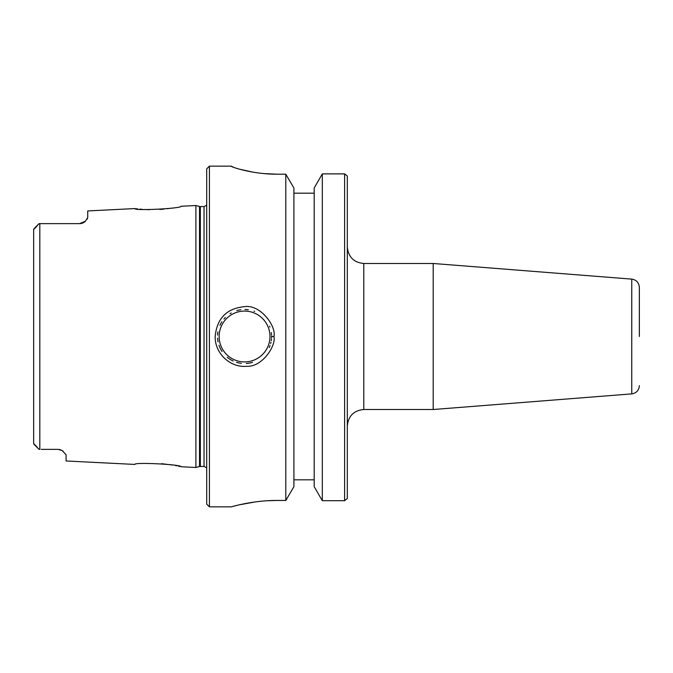 <?xml version="1.0" encoding="UTF-8"?>
<svg xmlns="http://www.w3.org/2000/svg" width="673" height="673" viewBox="0 0 673 673"><rect width="100%" height="100%" fill="white"/><g stroke="black" fill="none" stroke-linecap="round" stroke-linejoin="round"><path stroke-width="1.01" d="M363.799 263.488L433.202 263.488L433.202 409.512L363.799 409.512L363.799 263.488C353.796 262.512 348.303 257.01 347.318 247.008M347.318 498.474L347.318 176.074M639.35 336.5L639.35 287.337L639.35 336.5M231.26 166.231C230.763 166.811 252.358 174.332 277.015 174.189L285.789 174.189L293.908 187.994L293.908 486.672L285.789 500.451L277.015 500.451C253.671 500.291 232.723 506.475 231.411 506.819C228.862 507.661 251.18 500.333 277.015 500.451L267.156 500.754M277.015 174.189L263.766 173.575M253.183 172.187L239.798 169.251M233.994 167.476L231.26 166.147L209.412 166.147L209.412 506.853L231.285 506.853M322.317 173.878L322.317 500.695L314.19 486.672L314.19 187.994L322.317 173.878L344.61 173.878L347.201 175.956M344.61 173.878L344.61 500.695L322.317 500.695M347.226 498.567L344.61 500.695M217.572 338.157A27.038 27.038 0 0 0 218.06 341.884M218.969 345.224A27.038 27.038 0 0 0 222.048 351.466M227.222 357.245A27.038 27.038 0 0 0 233.178 361.022M236.534 362.318A27.038 27.038 0 0 0 241.321 363.344M246.326 363.479A27.038 27.038 0 0 0 252.56 362.326M269.234 347.571A27.038 27.038 0 0 0 270.058 345.518M270.681 343.499A27.038 27.038 0 0 0 270.983 342.254M271.278 340.689A27.038 27.038 0 0 0 271.497 338.906M271.572 337.812A27.038 27.038 0 0 0 271.598 335.987M271.556 334.918A27.038 27.038 0 0 0 271.32 332.622M269.915 327.086A27.038 27.038 0 0 0 269.553 326.178M254.663 311.414A27.038 27.038 0 0 0 253.973 311.153M248.295 309.723A27.038 27.038 0 0 0 244.997 309.462M240.791 309.723A27.038 27.038 0 0 0 236.736 310.615M231.201 312.995A27.038 27.038 0 0 0 229.998 313.719M225.337 317.479A27.038 27.038 0 0 0 223.949 319.002M221.88 321.778A27.038 27.038 0 0 0 219.92 325.37M217.917 331.882A27.038 27.038 0 0 0 217.556 335.095M271.606 336.5L273.953 336.5C276.477 326.262 260.409 304.188 244.56 306.636C226.708 308.411 216.908 318.363 215.175 336.5C214.729 353.308 230.275 367.98 246.764 366.28C262.066 367.281 276.241 345.922 273.953 336.5M149.456 209.698L144.502 209.505M142.415 209.37L139.799 209.143M137.645 208.916L136.148 208.739M135.172 208.605L134.894 208.571C133.54 210.994 182.433 208.487 180.953 206.266L195.893 205.517L195.893 467.483L180.953 466.734C182.433 464.513 133.54 462.006 134.894 464.429L66.097 460.98L66.097 454.839L62.135 450.506L57.987 449.362A8.11 8.11 0 0 1 58.105 449.371M171.211 208.167L167.123 208.748M164.027 209.101L159.77 209.454M41.23 449.362L57.987 449.362M62.614 450.801L63.127 451.154M59.207 449.463L60.814 449.875M39.816 449.362L39.059 449.362L39.816 449.362L39.816 223.638L41.23 223.638L39.059 223.638L33.928 228.77M79.616 223.638L41.23 223.638L79.616 223.638A8.11 8.11 0 0 0 85.387 221.224L79.616 223.638L85.387 221.224L87.734 217.488L87.734 210.935L134.894 208.571M87.465 218.557L87.12 219.188M161.554 463.68L172.591 465.051M175.518 465.581L176.806 465.834M178.429 466.17L179.767 466.465M232.017 506.651L235.861 505.659M239.327 504.826L255.269 501.923M285.789 500.451L285.789 174.189M286.361 499.736L286.723 499.282M209.412 166.147L206.704 168.847L206.704 504.153L209.412 506.853M39.059 223.638L33.65 229.485L33.65 443.515L39.059 449.362M33.65 433.791L33.65 423.048M36.897 226.254L33.65 229.485L33.65 239.209M85.387 221.224A8.11 8.11 0 0 1 82.4 223.142M314.19 193.185L293.908 193.185M293.908 479.815L314.19 479.815M639.35 287.337C638.946 282.626 636.414 279.892 631.754 279.118L631.754 393.882C636.414 393.108 638.946 390.374 639.35 385.663M219.146 336.5A25.414 25.414 0 0 1 257.271 314.484A25.414 25.414 0 0 1 257.271 358.516A25.414 25.414 0 0 1 219.146 336.5M36.897 446.746L34.575 444.508M200.352 466.406L200.352 206.594L204.037 206.594L204.037 466.406L199.511 466.515L199.511 206.485L195.893 205.517M363.799 409.512C353.796 410.496 348.303 415.99 347.318 425.992M631.754 279.118L433.202 263.488M631.754 393.882L433.202 409.512M33.928 444.23L38.849 449.152M199.511 466.515L195.893 467.483M200.352 206.594L199.511 206.485M204.037 206.594L206.704 205.198M204.037 466.406L206.704 467.802"/></g></svg>
